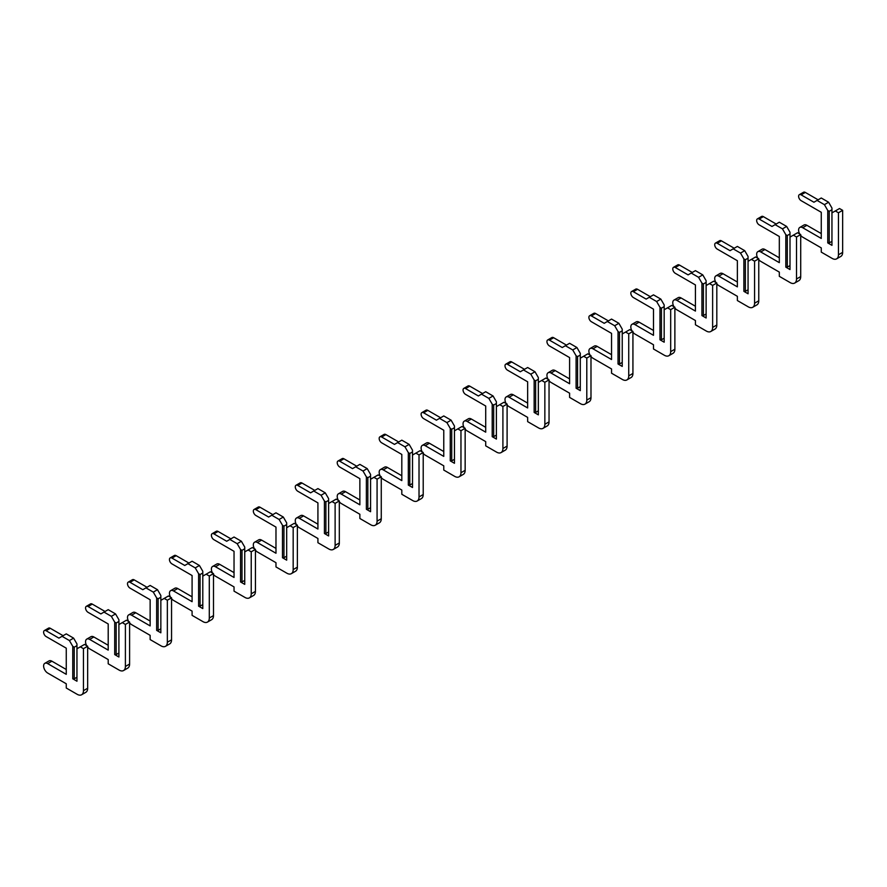 <?xml version="1.0" encoding="UTF-8"?>
<svg xmlns="http://www.w3.org/2000/svg" width="887" height="887" viewBox="0 0 887 887"><rect width="100%" height="100%" fill="white"/><g stroke="black" fill="none" stroke-linecap="round" stroke-linejoin="round"><path stroke-width="1.33" d="M800.706 235.421A5.788 3.337 -120 0 0 802.702 237.162L821.262 247.883L821.262 252.119L832.161 258.416A8.892 5.134 -120 0 0 836.607 258.86A8.892 5.134 -120 0 0 838.459 254.78L838.459 212.769L835.31 210.951L831.951 212.891L831.951 209.742L829.223 211.317L829.223 242.916L831.951 241.342M835.31 210.951L839.501 208.534L842.65 210.341L842.65 252.363A8.892 5.134 -120 0 1 840.809 256.432L836.607 258.86M831.951 209.742L831.951 208.046L828.602 202.236L821.262 198.001L813.922 202.236L801.127 194.852A3.559 2.051 -120 0 0 799.342 194.674A3.559 2.051 -120 0 0 798.799 197.524A3.559 2.051 -120 0 0 801.127 200.662L821.262 212.281L821.262 238.437L802.702 227.726A5.788 3.337 -120 0 0 799.808 227.438A5.788 3.337 -120 0 0 799.741 234.013M821.262 233.591L806.893 225.298A5.788 3.337 -120 0 0 803.999 225.01L799.808 227.438M818.113 199.808L805.318 192.424A3.559 2.051 -120 0 0 803.544 192.246L799.342 194.674M829.223 211.317L827.759 210.463L824.4 204.653L828.602 202.236M827.759 210.463L827.759 242.916L831.951 245.344L831.951 212.891M824.4 204.653L817.06 200.418M829.223 242.916L827.759 242.916M838.459 212.769L842.65 210.341M758.762 259.636A5.788 3.337 -120 0 0 760.758 261.388L779.318 272.098L779.318 276.334L790.217 282.631A8.892 5.134 -120 0 0 794.663 283.075A8.892 5.134 -120 0 0 796.515 278.995L796.515 236.984L793.366 235.166L790.007 237.106L790.007 233.957L787.279 235.532L787.279 267.131L790.007 265.557M793.366 235.166L797.557 232.749L800.706 234.567L800.706 276.578A8.892 5.134 -120 0 1 798.865 280.647L794.663 283.075M790.007 233.957L790.007 232.261L786.658 226.451L779.318 222.216L771.978 226.451L759.183 219.067A3.559 2.051 -120 0 0 757.398 218.889A3.559 2.051 -120 0 0 756.855 221.739A3.559 2.051 -120 0 0 759.183 224.877L779.318 236.496L779.318 262.652L760.758 251.941A5.788 3.337 -120 0 0 757.864 251.653A5.788 3.337 -120 0 0 757.797 258.228M779.318 257.807L764.949 249.513A5.788 3.337 -120 0 0 762.055 249.225L757.864 251.653M776.169 224.034L763.374 216.639A3.559 2.051 -120 0 0 761.6 216.461L757.398 218.889M787.279 235.532L785.815 234.689L782.456 228.868L786.658 226.451M785.815 234.689L785.815 267.131L790.007 269.559L790.007 237.106M782.456 228.868L775.116 224.633M787.279 267.131L785.815 267.131M796.515 236.984L800.706 234.567M716.818 283.851A5.788 3.337 -120 0 0 718.814 285.603L737.374 296.313L737.374 300.549L748.273 306.847A8.892 5.134 -120 0 0 752.719 307.29A8.892 5.134 -120 0 0 754.571 303.221L754.571 261.199L751.422 259.381L748.063 261.321L748.063 258.172L745.335 259.747L745.335 291.346L748.063 289.772M751.422 259.381L755.613 256.964L758.762 258.782L758.762 300.793A8.892 5.134 -120 0 1 756.921 304.873L752.719 307.29M748.063 258.172L748.063 256.476L744.714 250.666L737.374 246.431L730.034 250.666L717.239 243.282A3.559 2.051 -120 0 0 715.454 243.105A3.559 2.051 -120 0 0 714.911 245.954A3.559 2.051 -120 0 0 717.239 249.092L737.374 260.711L737.374 286.867L718.814 276.156A5.788 3.337 -120 0 0 715.92 275.868A5.788 3.337 -120 0 0 715.853 282.443M737.374 282.022L723.005 273.728A5.788 3.337 -120 0 0 720.111 273.451L715.92 275.868M734.225 248.249L721.43 240.854A3.559 2.051 -120 0 0 719.656 240.687L715.454 243.105M745.335 259.747L743.871 258.904L740.512 253.083L744.714 250.666M743.871 258.904L743.871 291.346L748.063 293.774L748.063 261.321M740.512 253.083L733.172 248.848M745.335 291.346L743.871 291.346M754.571 261.199L758.762 258.782M674.874 308.066A5.788 3.337 -120 0 0 676.87 309.818L695.43 320.529L695.43 324.764L706.329 331.062A8.892 5.134 -120 0 0 710.775 331.505A8.892 5.134 -120 0 0 712.627 327.436L712.627 285.414L709.478 283.596L706.119 285.536L706.119 282.388L703.391 283.962L703.391 315.561L706.119 313.998M709.478 283.596L713.669 281.179L716.818 282.997L716.818 325.008A8.892 5.134 -120 0 1 714.977 329.088L710.775 331.505M706.119 282.388L706.119 280.691L702.77 274.881L695.43 270.646L688.09 274.881L675.295 267.497A3.559 2.051 -120 0 0 673.51 267.32A3.559 2.051 -120 0 0 672.967 270.169A3.559 2.051 -120 0 0 675.295 273.307L695.43 284.938L695.43 311.082L676.87 300.371A5.788 3.337 -120 0 0 673.976 300.083A5.788 3.337 -120 0 0 673.909 306.658M695.43 306.248L681.061 297.954A5.788 3.337 -120 0 0 678.167 297.666L673.976 300.083M692.281 272.464L679.486 265.08A3.559 2.051 -120 0 0 677.712 264.903L673.51 267.32M703.391 283.962L701.927 283.119L698.568 277.309L702.77 274.881M701.927 283.119L701.927 315.561L706.119 317.989L706.119 285.536M698.568 277.309L691.228 273.063M703.391 315.561L701.927 315.561M712.627 285.414L716.818 282.997M632.93 332.281A5.788 3.337 -120 0 0 634.926 334.033L653.486 344.744L653.486 348.99L664.385 355.277A8.892 5.134 -120 0 0 668.831 355.72A8.892 5.134 -120 0 0 670.683 351.651L670.683 309.63L667.534 307.822L664.175 309.751L664.175 306.603L661.447 308.177L661.447 339.788L664.175 338.213M667.534 307.822L671.725 305.394L674.874 307.212L674.874 349.223A8.892 5.134 -120 0 1 673.033 353.303L668.831 355.72M664.175 306.603L664.175 304.906L660.826 299.096L653.486 294.861L646.146 299.096L633.351 291.712A3.559 2.051 -120 0 0 631.566 291.535A3.559 2.051 -120 0 0 631.023 294.384A3.559 2.051 -120 0 0 633.351 297.522L653.486 309.153L653.486 335.308L634.926 324.587A5.788 3.337 -120 0 0 632.032 324.298A5.788 3.337 -120 0 0 631.965 330.873M653.486 330.463L639.117 322.169A5.788 3.337 -120 0 0 636.223 321.881L632.032 324.298M650.337 296.679L637.542 289.295A3.559 2.051 -120 0 0 635.768 289.118L631.566 291.535M661.447 308.177L659.983 307.334L656.624 301.525L660.826 299.096M659.983 307.334L659.983 339.788L664.175 342.205L664.175 309.751M656.624 301.525L649.284 297.278M661.447 339.788L659.983 339.788M670.683 309.63L674.874 307.212M590.986 356.496A5.788 3.337 -120 0 0 592.982 358.248L611.542 368.959L611.542 373.205L622.441 379.503A8.892 5.134 -120 0 0 626.887 379.935A8.892 5.134 -120 0 0 628.739 375.866L628.739 333.845L625.59 332.037L622.231 333.967L622.231 330.818L619.503 332.392L619.503 364.003L622.231 362.428M625.59 332.037L629.781 329.609L632.93 331.428L632.93 373.438A8.892 5.134 -120 0 1 631.089 377.518L626.887 379.935M622.231 330.818L622.231 329.132L618.882 323.312L611.542 319.076L604.202 323.312L591.407 315.927A3.559 2.051 -120 0 0 589.622 315.75A3.559 2.051 -120 0 0 589.079 318.61A3.559 2.051 -120 0 0 591.407 321.737L611.542 333.368L611.542 359.523L592.982 348.802A5.788 3.337 -120 0 0 590.088 348.513A5.788 3.337 -120 0 0 590.021 355.088M611.542 354.678L597.173 346.385A5.788 3.337 -120 0 0 594.279 346.096L590.088 348.513M608.393 320.894L595.598 313.51A3.559 2.051 -120 0 0 593.824 313.333L589.622 315.75M619.503 332.392L618.039 331.55L614.68 325.74L618.882 323.312M618.039 331.55L618.039 364.003L622.231 366.42L622.231 333.967M614.68 325.74L607.34 321.504M619.503 364.003L618.039 364.003M628.739 333.845L632.93 331.428M549.042 380.711A5.788 3.337 -120 0 0 551.038 382.463L569.598 393.185L569.598 397.42L580.497 403.718A8.892 5.134 -120 0 0 584.943 404.15A8.892 5.134 -120 0 0 586.795 400.081L586.795 358.071L583.646 356.252L580.286 358.182L580.286 355.044L577.559 356.607L577.559 388.218L580.286 386.643M583.646 356.252L587.837 353.824L590.986 355.643L590.986 397.664A8.892 5.134 -120 0 1 589.145 401.733L584.943 404.15M580.286 355.044L580.286 353.348L576.938 347.527L569.598 343.291L562.258 347.527L549.463 340.142A3.559 2.051 -120 0 0 547.678 339.965A3.559 2.051 -120 0 0 547.135 342.825A3.559 2.051 -120 0 0 549.463 345.952L569.598 357.583L569.598 383.738L551.038 373.017A5.788 3.337 -120 0 0 548.144 372.728A5.788 3.337 -120 0 0 548.077 379.303M569.598 378.893L555.229 370.6A5.788 3.337 -120 0 0 552.335 370.311L548.144 372.728M566.449 345.11L553.654 337.725A3.559 2.051 -120 0 0 551.88 337.548L547.678 339.965M577.559 356.607L576.095 355.765L572.736 349.955L576.938 347.527M576.095 355.765L576.095 388.218L580.286 390.635L580.286 358.182M572.736 349.955L565.396 345.719M577.559 388.218L576.095 388.218M586.795 358.071L590.986 355.643M507.098 404.927A5.788 3.337 -120 0 0 509.094 406.678L527.654 417.4L527.654 421.635L538.553 427.933A8.892 5.134 -120 0 0 542.999 428.366A8.892 5.134 -120 0 0 544.851 424.296L544.851 382.286L541.702 380.468L538.342 382.408L538.342 379.259L535.615 380.833L535.615 412.433L538.342 410.858M541.702 380.468L545.893 378.039L549.042 379.858L549.042 421.879A8.892 5.134 -120 0 1 547.201 425.948L542.999 428.366M538.342 379.259L538.342 377.563L534.994 371.753L527.654 367.506L520.314 371.753L507.519 364.357A3.559 2.051 -120 0 0 505.734 364.191A3.559 2.051 -120 0 0 505.191 367.041A3.559 2.051 -120 0 0 507.519 370.178L527.654 381.798L527.654 407.953L509.094 397.232A5.788 3.337 -120 0 0 506.2 396.955A5.788 3.337 -120 0 0 506.133 403.518M527.654 403.108L513.285 394.815A5.788 3.337 -120 0 0 510.391 394.527L506.2 396.955M524.505 369.325L511.71 361.94A3.559 2.051 -120 0 0 509.925 361.763L505.734 364.191M535.615 380.833L534.151 379.98L530.792 374.17L534.994 371.753M534.151 379.98L534.151 412.433L538.342 414.85L538.342 382.408M530.792 374.17L523.452 369.934M535.615 412.433L534.151 412.433M544.851 382.286L549.042 379.858M465.154 429.153A5.788 3.337 -120 0 0 467.15 430.894L485.71 441.615L485.71 445.851L496.609 452.148A8.892 5.134 -120 0 0 501.055 452.592A8.892 5.134 -120 0 0 502.907 448.512L502.907 406.501L499.758 404.683L496.398 406.623L496.398 403.474L493.671 405.049L493.671 436.648L496.398 435.073M499.758 404.683L503.949 402.266L507.098 404.073L507.098 446.094A8.892 5.134 -120 0 1 505.257 450.164L501.055 452.592M496.398 403.474L496.398 401.778L493.05 395.968L485.71 391.721L478.359 395.968L465.575 388.584A3.559 2.051 -120 0 0 463.79 388.406A3.559 2.051 -120 0 0 463.247 391.256A3.559 2.051 -120 0 0 465.575 394.393L485.71 406.013L485.71 432.169L467.15 421.447A5.788 3.337 -120 0 0 464.256 421.17A5.788 3.337 -120 0 0 464.189 427.734M485.71 427.323L471.341 419.03A5.788 3.337 -120 0 0 468.447 418.742L464.256 421.17M482.561 393.54L469.766 386.155A3.559 2.051 -120 0 0 467.981 385.978L463.79 388.406M493.671 405.049L492.207 404.195L488.848 398.385L493.05 395.968M492.207 404.195L492.207 436.648L496.398 439.065L496.398 406.623M488.848 398.385L481.508 394.15M493.671 436.648L492.207 436.648M502.907 406.501L507.098 404.073M423.21 453.368A5.788 3.337 -120 0 0 425.206 455.109L443.766 465.83L443.766 470.066L454.665 476.363A8.892 5.134 -120 0 0 459.111 476.807A8.892 5.134 -120 0 0 460.963 472.727L460.963 430.716L457.814 428.898L454.454 430.838L454.454 427.689L451.727 429.264L451.727 460.863L454.454 459.289M457.814 428.898L462.005 426.481L465.154 428.288L465.154 470.31A8.892 5.134 -120 0 1 463.313 474.379L459.111 476.807M454.454 427.689L454.454 425.993L451.106 420.183L443.766 415.948L436.415 420.183L423.631 412.799A3.559 2.051 -120 0 0 421.846 412.621A3.559 2.051 -120 0 0 421.303 415.471A3.559 2.051 -120 0 0 423.631 418.609L443.766 430.228L443.766 456.384L425.206 445.673A5.788 3.337 -120 0 0 422.312 445.385A5.788 3.337 -120 0 0 422.245 451.96M443.766 451.538L429.397 443.245A5.788 3.337 -120 0 0 426.503 442.957L422.312 445.385M440.617 417.755L427.822 410.371A3.559 2.051 -120 0 0 426.037 410.193L421.846 412.621M451.727 429.264L450.263 428.41L446.904 422.6L451.106 420.183M450.263 428.41L450.263 460.863L454.454 463.291L454.454 430.838M446.904 422.6L439.564 418.365M451.727 460.863L450.263 460.863M460.963 430.716L465.154 428.288M381.266 477.583A5.788 3.337 -120 0 0 383.262 479.324L401.811 490.045L401.811 494.281L412.721 500.578A8.892 5.134 -120 0 0 417.167 501.022A8.892 5.134 -120 0 0 419.019 496.942L419.019 454.931L415.87 453.113L412.51 455.053L412.51 451.904L409.783 453.479L409.783 485.078L412.51 483.504M415.87 453.113L420.061 450.696L423.21 452.514L423.21 494.525A8.892 5.134 -120 0 1 421.369 498.594L417.167 501.022M412.51 451.904L412.51 450.208L409.162 444.398L401.811 440.163L394.471 444.398L381.687 437.014A3.559 2.051 -120 0 0 379.902 436.836A3.559 2.051 -120 0 0 379.359 439.686A3.559 2.051 -120 0 0 381.687 442.824L401.811 454.443L401.811 480.599L383.262 469.888A5.788 3.337 -120 0 0 380.368 469.6A5.788 3.337 -120 0 0 380.301 476.175M401.811 475.754L387.453 467.46A5.788 3.337 -120 0 0 384.559 467.172L380.368 469.6M398.673 441.97L385.878 434.586A3.559 2.051 -120 0 0 384.093 434.408L379.902 436.836M409.783 453.479L408.319 452.625L404.96 446.815L409.162 444.398M408.319 452.625L408.319 485.078L412.51 487.506L412.51 455.053M404.96 446.815L397.62 442.58M409.783 485.078L408.319 485.078M419.019 454.931L423.21 452.514M339.322 501.798A5.788 3.337 -120 0 0 341.307 503.55L359.867 514.26L359.867 518.496L370.777 524.794A8.892 5.134 -120 0 0 375.223 525.237A8.892 5.134 -120 0 0 377.075 521.168L377.075 479.146L373.926 477.328L370.566 479.268L370.566 476.119L367.839 477.694L367.839 509.293L370.566 507.719M373.926 477.328L378.117 474.911L381.266 476.729L381.266 518.74A8.892 5.134 -120 0 1 379.425 522.809L375.223 525.237M370.566 476.119L370.566 474.423L367.207 468.613L359.867 464.378L352.527 468.613L339.743 461.229A3.559 2.051 -120 0 0 337.958 461.052A3.559 2.051 -120 0 0 337.415 463.901A3.559 2.051 -120 0 0 339.743 467.039L359.867 478.658L359.867 504.814L341.307 494.103A5.788 3.337 -120 0 0 338.424 493.815A5.788 3.337 -120 0 0 338.357 500.39M359.867 499.969L345.509 491.675A5.788 3.337 -120 0 0 342.615 491.398L338.424 493.815M356.729 466.196L343.934 458.801A3.559 2.051 -120 0 0 342.149 458.634L337.958 461.052M367.839 477.694L366.375 476.851L363.016 471.03L367.207 468.613M366.375 476.851L366.375 509.293L370.566 511.721L370.566 479.268M363.016 471.03L355.676 466.795M367.839 509.293L366.375 509.293M377.075 479.146L381.266 476.729M297.378 526.013A5.788 3.337 -120 0 0 299.362 527.765L317.923 538.476L317.923 542.711L328.833 549.009A8.892 5.134 -120 0 0 333.279 549.452A8.892 5.134 -120 0 0 335.12 545.383L335.12 503.361L331.982 501.543L328.622 503.483L328.622 500.335L325.895 501.909L325.895 533.508L328.622 531.934M331.982 501.543L336.173 499.126L339.322 500.944L339.322 542.955A8.892 5.134 -120 0 1 337.481 547.035L333.279 549.452M328.622 500.335L328.622 498.638L325.263 492.828L317.923 488.593L310.583 492.828L297.799 485.444A3.559 2.051 -120 0 0 296.014 485.267A3.559 2.051 -120 0 0 295.471 488.116A3.559 2.051 -120 0 0 297.799 491.254L317.923 502.874L317.923 529.029L299.362 518.318A5.788 3.337 -120 0 0 296.48 518.03A5.788 3.337 -120 0 0 296.413 524.605M317.923 524.195L303.565 515.89A5.788 3.337 -120 0 0 300.671 515.613L296.48 518.03M314.785 490.411L301.99 483.027A3.559 2.051 -120 0 0 300.205 482.85L296.014 485.267M325.895 501.909L324.431 501.066L321.072 495.245L325.263 492.828M324.431 501.066L324.431 533.508L328.622 535.936L328.622 503.483M321.072 495.245L313.732 491.01M325.895 533.508L324.431 533.508M335.12 503.361L339.322 500.944M255.434 550.228A5.788 3.337 -120 0 0 257.418 551.98L275.979 562.691L275.979 566.937L286.889 573.224A8.892 5.134 -120 0 0 291.335 573.667A8.892 5.134 -120 0 0 293.176 569.598L293.176 527.577L290.038 525.758L286.678 527.698L286.678 524.55L283.951 526.124L283.951 557.735L286.678 556.16M290.038 525.758L294.229 523.341L297.378 525.159L297.378 567.17A8.892 5.134 -120 0 1 295.537 571.25L291.335 573.667M286.678 524.55L286.678 522.853L283.319 517.043L275.979 512.808L268.639 517.043L255.855 509.659A3.559 2.051 -120 0 0 254.07 509.482A3.559 2.051 -120 0 0 253.527 512.331A3.559 2.051 -120 0 0 255.855 515.469L275.979 527.1L275.979 553.244L257.418 542.534A5.788 3.337 -120 0 0 254.536 542.245A5.788 3.337 -120 0 0 254.469 548.82M275.979 548.41L261.621 540.116A5.788 3.337 -120 0 0 258.727 539.828L254.536 542.245M272.841 514.626L260.046 507.242A3.559 2.051 -120 0 0 258.261 507.065L254.07 509.482M283.951 526.124L282.487 525.281L279.128 519.472L283.319 517.043M282.487 525.281L282.487 557.735L286.678 560.152L286.678 527.698M279.128 519.472L271.788 515.225M283.951 557.735L282.487 557.735M293.176 527.577L297.378 525.159M213.49 574.443A5.788 3.337 -120 0 0 215.474 576.195L234.035 586.906L234.035 591.152L244.945 597.439A8.892 5.134 -120 0 0 249.391 597.882A8.892 5.134 -120 0 0 251.232 593.813L251.232 551.792L248.094 549.984L244.734 551.914L244.734 548.765L242.007 550.339L242.007 581.95L244.734 580.375M248.094 549.984L252.285 547.556L255.434 549.375L255.434 591.385A8.892 5.134 -120 0 1 253.593 595.465L249.391 597.882M244.734 548.765L244.734 547.068L241.375 541.258L234.035 537.023L226.695 541.258L213.911 533.874A3.559 2.051 -120 0 0 212.126 533.697A3.559 2.051 -120 0 0 211.583 536.546A3.559 2.051 -120 0 0 213.911 539.684L234.035 551.315L234.035 577.47L215.474 566.749A5.788 3.337 -120 0 0 212.592 566.46A5.788 3.337 -120 0 0 212.525 573.035M234.035 572.625L219.677 564.332A5.788 3.337 -120 0 0 216.783 564.043L212.592 566.46M230.897 538.841L218.102 531.457A3.559 2.051 -120 0 0 216.317 531.28L212.126 533.697M242.007 550.339L240.543 549.496L237.184 543.687L241.375 541.258M240.543 549.496L240.543 581.95L244.734 584.367L244.734 551.914M237.184 543.687L229.844 539.44M242.007 581.95L240.543 581.95M251.232 551.792L255.434 549.375M171.546 598.658A5.788 3.337 -120 0 0 173.53 600.41L192.091 611.121L192.091 615.367L203.001 621.665A8.892 5.134 -120 0 0 207.447 622.097A8.892 5.134 -120 0 0 209.288 618.028L209.288 576.007L206.15 574.199L202.79 576.129L202.79 572.98L200.063 574.554L200.063 606.165L202.79 604.59M206.15 574.199L210.341 571.771L213.49 573.59L213.49 615.611A8.892 5.134 -120 0 1 211.649 619.68L207.447 622.097M202.79 572.98L202.79 571.295L199.431 565.474L192.091 561.238L184.751 565.474L171.967 558.089A3.559 2.051 -120 0 0 170.182 557.912A3.559 2.051 -120 0 0 169.639 560.772A3.559 2.051 -120 0 0 171.967 563.899L192.091 575.53L192.091 601.685L173.53 590.964A5.788 3.337 -120 0 0 170.648 590.675A5.788 3.337 -120 0 0 170.581 597.25M192.091 596.84L177.733 588.547A5.788 3.337 -120 0 0 174.839 588.258L170.648 590.675M188.953 563.057L176.158 555.672A3.559 2.051 -120 0 0 174.373 555.495L170.182 557.912M200.063 574.554L198.599 573.712L195.24 567.902L199.431 565.474M198.599 573.712L198.599 606.165L202.79 608.582L202.79 576.129M195.24 567.902L187.9 563.666M200.063 606.165L198.599 606.165M209.288 576.007L213.49 573.59M129.602 622.874A5.788 3.337 -120 0 0 131.586 624.625L150.147 635.347L150.147 639.582L161.057 645.88A8.892 5.134 -120 0 0 165.503 646.313A8.892 5.134 -120 0 0 167.344 642.243L167.344 600.233L164.206 598.415L160.846 600.355L160.846 597.206L158.119 598.78L158.119 630.38L160.846 628.805M164.206 598.415L168.397 595.986L171.546 597.805L171.546 639.826A8.892 5.134 -120 0 1 169.705 643.895L165.503 646.313M160.846 597.206L160.846 595.51L157.487 589.689L150.147 585.453L142.807 589.7L130.023 582.304A3.559 2.051 -120 0 0 128.238 582.127A3.559 2.051 -120 0 0 127.695 584.988A3.559 2.051 -120 0 0 130.023 588.125L150.147 599.745L150.147 625.9L131.586 615.179A5.788 3.337 -120 0 0 128.704 614.891A5.788 3.337 -120 0 0 128.637 621.465M150.147 621.055L135.789 612.762A5.788 3.337 -120 0 0 132.895 612.473L128.704 614.891M147.009 587.272L134.214 579.887A3.559 2.051 -120 0 0 132.429 579.71L128.238 582.127M158.119 598.78L156.655 597.927L153.296 592.117L157.487 589.689M156.655 597.927L156.655 630.38L160.846 632.797L160.846 600.355M153.296 592.117L145.956 587.881M158.119 630.38L156.655 630.38M167.344 600.233L171.546 597.805M87.658 647.1A5.788 3.337 -120 0 0 89.642 648.841L108.203 659.562L108.203 663.798L119.113 670.095A8.892 5.134 -120 0 0 123.559 670.539A8.892 5.134 -120 0 0 125.4 666.459L125.4 624.448L122.262 622.63L118.902 624.57L118.902 621.421L116.175 622.996L116.175 654.595L118.902 653.02M122.262 622.63L126.453 620.201L129.602 622.02L129.602 664.041A8.892 5.134 -120 0 1 127.75 668.111L123.559 670.539M118.902 621.421L118.902 619.725L115.543 613.915L108.203 609.668L100.863 613.915L88.079 606.52A3.559 2.051 -120 0 0 86.294 606.353A3.559 2.051 -120 0 0 85.751 609.203A3.559 2.051 -120 0 0 88.079 612.34L108.203 623.96L108.203 650.116L89.642 639.394A5.788 3.337 -120 0 0 86.76 639.117A5.788 3.337 -120 0 0 86.693 645.681M108.203 645.27L93.845 636.977A5.788 3.337 -120 0 0 90.951 636.689L86.76 639.117M105.065 611.487L92.27 604.102A3.559 2.051 -120 0 0 90.485 603.925L86.294 606.353M116.175 622.996L114.711 622.142L111.352 616.332L115.543 613.915M114.711 622.142L114.711 654.595L118.902 657.012L118.902 624.57M111.352 616.332L104.012 612.097M116.175 654.595L114.711 654.595M125.4 624.448L129.602 622.02M74.231 647.211L72.767 646.357L69.408 640.547L62.068 636.312L58.919 638.13L46.124 630.746A3.559 2.051 -120 0 0 44.35 630.568A3.559 2.051 -120 0 0 43.807 633.418A3.559 2.051 -120 0 0 46.124 636.556L66.259 648.175L66.259 674.331L47.698 663.62A5.788 3.337 -120 0 0 44.816 663.332A5.788 3.337 -120 0 0 43.929 667.966A5.788 3.337 -120 0 0 47.698 673.056L66.259 683.777L66.259 688.013L77.169 694.31A8.892 5.134 -120 0 0 81.615 694.754A8.892 5.134 -120 0 0 83.456 690.674L83.456 648.663L80.318 646.845L76.958 648.785L76.958 645.636L74.231 647.211L74.231 678.81L76.958 677.236M80.318 646.845L84.509 644.428L87.658 646.235L87.658 688.257A8.892 5.134 -120 0 1 85.806 692.326L81.615 694.754M76.958 645.636L76.958 643.94L73.599 638.13L66.259 633.883L62.068 636.312M66.259 669.485L51.901 661.192A5.788 3.337 -120 0 0 49.007 660.904L44.816 663.332M63.121 635.702L50.326 628.318A3.559 2.051 -120 0 0 48.541 628.14L44.35 630.568M69.408 640.547L73.599 638.13M72.767 646.357L72.767 678.81L76.958 681.227L76.958 648.785M74.231 678.81L72.767 678.81M83.456 648.663L87.658 646.235M801.127 194.852L805.318 192.424M802.702 227.726L806.893 225.298M838.459 254.78L842.65 252.363M759.183 219.067L763.374 216.639M760.758 251.941L764.949 249.513M796.515 278.995L800.706 276.578M717.239 243.282L721.43 240.854M718.814 276.156L723.005 273.728M754.571 303.221L758.762 300.793M675.295 267.497L679.486 265.08M676.87 300.371L681.061 297.954M712.627 327.436L716.818 325.008M633.351 291.712L637.542 289.295M634.926 324.587L639.117 322.169M670.683 351.651L674.874 349.223M591.407 315.927L595.598 313.51M592.982 348.802L597.173 346.385M628.739 375.866L632.93 373.438M549.463 340.142L553.654 337.725M551.038 373.017L555.229 370.6M586.795 400.081L590.986 397.664M507.519 364.357L511.71 361.94M509.094 397.232L513.285 394.815M544.851 424.296L549.042 421.879M465.575 388.584L469.766 386.155M467.15 421.447L471.341 419.03M502.907 448.512L507.098 446.094M423.631 412.799L427.822 410.371M425.206 445.673L429.397 443.245M460.963 472.727L465.154 470.31M381.687 437.014L385.878 434.586M383.262 469.888L387.453 467.46M419.019 496.942L423.21 494.525M339.743 461.229L343.934 458.801M341.307 494.103L345.509 491.675M377.075 521.168L381.266 518.74M297.799 485.444L301.99 483.027M299.362 518.318L303.565 515.89M335.12 545.383L339.322 542.955M255.855 509.659L260.046 507.242M257.418 542.534L261.621 540.116M293.176 569.598L297.378 567.17M213.911 533.874L218.102 531.457M215.474 566.749L219.677 564.332M251.232 593.813L255.434 591.385M171.967 558.089L176.158 555.672M173.53 590.964L177.733 588.547M209.288 618.028L213.49 615.611M130.023 582.304L134.214 579.887M131.586 615.179L135.789 612.762M167.344 642.243L171.546 639.826M88.079 606.52L92.27 604.102M89.642 639.394L93.845 636.977M125.4 666.459L129.602 664.041M46.124 630.746L50.326 628.318M47.698 663.62L51.901 661.192M83.456 690.674L87.658 688.257"/></g></svg>
